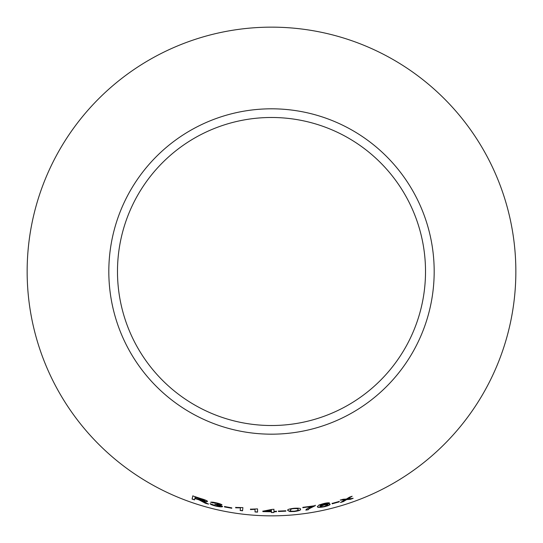 <?xml version="1.0" encoding="UTF-8"?>
<svg xmlns="http://www.w3.org/2000/svg" width="543" height="543" viewBox="0 0 543 543"><rect width="100%" height="100%" fill="white"/><g stroke="black" fill="none" stroke-linecap="round" stroke-linejoin="round"><path stroke-width="0.81" d="M271.5 27.15A244.35 244.35 0 0 1 483.114 393.675A244.35 244.35 0 0 1 59.886 393.675A244.35 244.35 0 0 1 271.5 27.15M271.5 108.81A162.69 162.69 0 0 1 412.388 352.841A162.69 162.69 0 0 1 130.612 352.841A162.69 162.69 0 0 1 271.5 108.81M353.126 498.352L347.819 498.888L352.149 496.241L349.448 497.184L346.38 499.065L343.156 499.255L340.298 500.13L345.151 499.784L340.549 502.472L343.325 501.623L346.617 499.614L350.35 499.322L353.126 498.352M339.28 501.847L339.178 501.467L332.085 503.436L332.187 503.816L339.28 501.847L339.131 501.318M330.144 504.237C329.777 503.7 327.816 503.823 324.252 504.583L319.725 506.008L321.836 504.399L329.438 502.994C328.739 502.655 326.866 502.825 323.832 503.517L319.121 504.909L317.431 506.626C317.248 507.59 319.603 507.624 324.49 506.714C328.264 505.757 330.151 504.929 330.144 504.237M315.313 505.669L302.811 507.345L302.858 507.719L312.3 506.28C308.383 507.746 306.238 509.022 305.865 510.108L308.302 509.741L309.11 508.73L315.313 505.669L315.252 505.214M287.77 510.434L289.84 511.581L294.292 511.526C299.071 510.834 301.121 510.067 300.442 509.225C300.924 508.296 298.752 507.983 293.933 508.289C289.141 508.893 287.084 509.605 287.77 510.434M285.842 511.16L285.801 510.766L278.444 511.106L278.484 511.499L285.842 511.16M273.944 511.336L273.937 509.354L272.165 509.368L262.853 511.201L262.853 511.615L271.425 511.764L271.425 512.551L273.95 512.538L273.944 511.75L276.468 511.716L276.462 511.302L273.944 511.336L273.93 509.205M255.027 509.456L255.04 511.968L257.558 512.124L257.545 508.9L250.493 509.198L250.493 509.585L255.034 509.3L255.04 511.968M240.447 508.01L240.169 510.495L242.545 510.793L242.904 507.603L235.696 507.433L235.655 507.814L240.468 507.861L240.169 510.495M231.759 508.255L231.807 507.868L224.558 506.544L224.51 506.938L231.759 508.255M216.582 502.899C213.392 502.16 211.431 501.956 210.698 502.282L216.562 503.225L219.562 504.427L214.845 504.23L220.091 506.035L216.019 505.791L210.114 503.721C210.616 504.461 212.551 505.255 215.931 506.103C219.806 506.945 222.019 507.094 222.582 506.558L219.196 505.017L221.972 504.963C221.653 504.366 219.854 503.68 216.582 502.899M203.055 501.888L205.376 503.252L208.512 504.114L202.023 500.755C205.227 501.637 207.053 501.861 207.501 501.433C207.141 500.694 204.982 499.757 201.025 498.63L192.799 495.935L192.066 499.065L194.516 499.893L194.842 498.508L199.064 499.893L205.376 503.252M271.5 117.485A154.015 154.015 0 0 1 404.881 348.511A154.015 154.015 0 0 1 138.119 348.511A154.015 154.015 0 0 1 271.5 117.485M194.842 498.508L199.105 499.75L203.096 501.739M205.417 503.103L208.546 503.972M207.541 501.284C207.093 501.718 205.268 501.494 202.071 500.612L202.023 500.755M192.853 495.793L192.066 499.065M192.113 498.922L194.564 499.75M195.168 497.116L201.093 498.861L204.935 500.707C204.365 500.972 202.797 500.687 200.218 499.852L194.923 498.148L195.168 497.116L204.935 500.707M210.738 502.139L213.005 502.947M213.039 502.804L216.562 503.225M216.596 503.076L219.562 504.427M214.879 504.08L216.501 504.576M216.535 504.433L220.091 506.035M210.155 503.571C210.65 504.311 212.591 505.105 215.965 505.954L215.931 506.103M215.965 505.954C219.834 506.795 222.053 506.952 222.61 506.409M222.006 504.814L219.196 505.017M224.585 506.402L224.544 506.789L231.786 508.105M235.716 507.284L235.676 507.664L240.468 507.861M240.189 510.345L242.565 510.644M250.506 509.049L250.506 509.429L255.034 509.3M255.047 511.818L257.565 511.974M262.86 511.051L262.853 511.615M262.86 511.465L271.425 511.764M271.425 511.615L271.425 512.551M271.425 512.395L273.95 512.538M273.95 512.388L273.944 511.75M273.944 511.601L276.468 511.716M276.462 511.56L276.462 511.146M265.968 511.289L271.419 510.04L271.425 511.35L265.968 511.289L271.419 510.189L271.425 511.35M278.437 510.949L278.484 511.343L285.835 511.004M287.756 510.277L289.84 511.581M289.826 511.431L294.292 511.526M294.272 511.377C299.05 510.685 301.1 509.918 300.422 509.076M291.326 508.927L293.926 508.465C297.184 508.35 298.541 508.648 297.985 509.354L297.998 509.51C298.691 510.094 297.449 510.664 294.258 511.207C291.014 511.275 289.663 510.956 290.227 510.25L291.326 508.927L293.939 508.615C297.204 508.499 298.555 508.798 297.998 509.51L297.978 509.354M290.227 510.25L291.34 509.076M305.845 509.952L308.281 509.592L309.089 508.581L315.286 505.519M302.838 507.569L312.3 506.28M317.404 506.476C317.221 507.44 319.576 507.474 324.456 506.565C328.23 505.608 330.117 504.786 330.11 504.087M321.836 504.399L319.725 506.008M321.802 504.25L323.771 503.863M323.737 503.714L326.16 503.476M326.126 503.334L327.13 503.592M327.096 503.442L329.404 502.845M320.261 506.517L323.845 504.875C326.329 504.366 327.626 504.311 327.734 504.698L324.361 506.409C321.795 506.897 320.431 506.938 320.261 506.517L323.879 505.024C326.363 504.515 327.66 504.454 327.768 504.847M332.044 503.286L332.153 503.666L339.239 501.698M340.509 502.329L343.278 501.481L346.57 499.472L350.303 499.18L353.079 498.209M351.497 496.472L347.819 498.888M340.257 499.988L345.151 499.784"/></g></svg>
